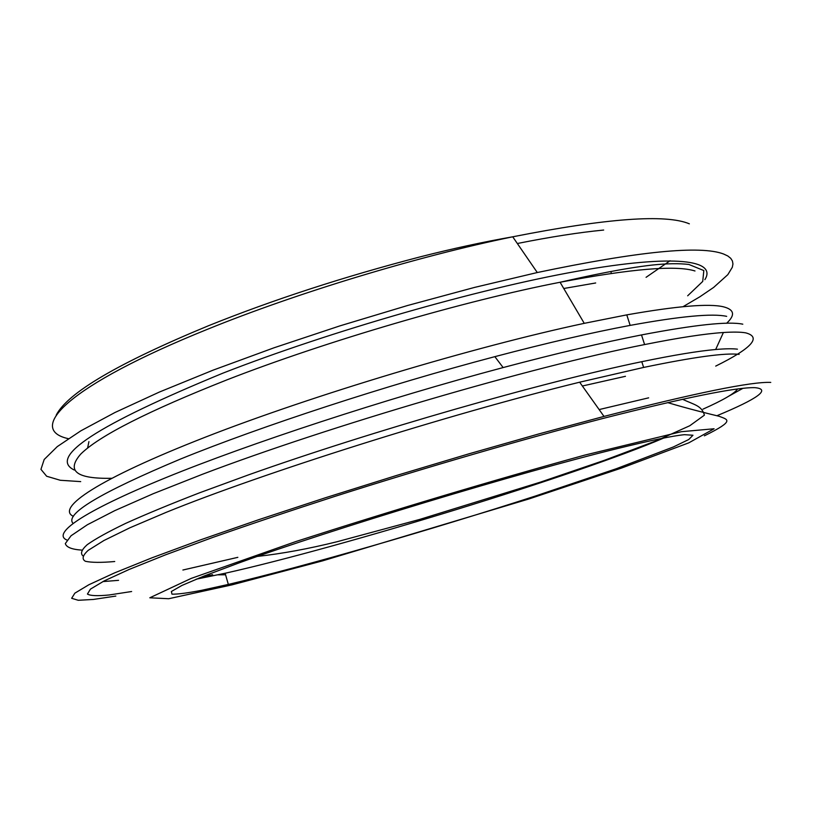 <?xml version="1.0" encoding="UTF-8"?>
<svg xmlns="http://www.w3.org/2000/svg" width="819" height="819" viewBox="0 0 819 819"><rect width="100%" height="100%" fill="white"/><g stroke="black" fill="none" stroke-linecap="round" stroke-linejoin="round"><path stroke-width="1.23" d="M595.689 282.975L563.748 288.503M683.026 306.695L699.866 296.785L713.656 287.408L727.815 274.662L732.319 267.281L732.944 263.984L732.432 260.995L730.732 258.313L727.804 255.978L723.607 254.013C700.511 245.168 638.4 251.341 537.284 272.532L474.457 287.438L407.637 305.487L339.772 325.921L273.945 347.819L213.022 370.178L159.449 392.025L115.029 412.469L80.835 430.835L57.279 446.601L44.185 459.49L40.95 469.359L46.663 476.248L60.289 480.272L80.702 481.613M726.648 323.249C735.39 315.1 734.356 309.633 723.556 306.838C709.254 303.337 676.996 306.019 626.781 314.875L584.254 323.341C473.832 346.846 312.305 395.352 205.129 437.254C97.471 479.279 55.59 508.241 73.403 516.349M726.678 316.359C712.479 313.216 680.302 316.236 630.159 325.389C592.086 332.524 546.979 342.946 494.85 356.654C385.544 385.493 261.118 426.249 180.446 459.07C100.368 492.649 64.558 514.076 73.014 523.351M742.802 324.181C728.511 321.181 694.747 324.764 641.512 334.93C602.528 342.557 556.408 353.429 503.132 367.567C384.439 399.14 248.689 443.755 165.141 477.938C81.296 512.254 51.812 533.855 66.933 540.038M715.714 366.103C751.914 348.177 761.895 337.09 745.648 332.842C740.652 331.982 733.24 331.869 723.392 332.514C705.21 333.691 678.951 337.715 644.604 344.564C531.562 366.871 329.453 425.952 202.283 474.334L153.255 493.693L114.711 510.667L87.316 524.774L71.038 535.769L65.325 543.57C66.359 547.266 71.847 549.436 81.777 550.102M737.438 349.17C732.503 348.556 725.255 348.669 715.673 349.508C698.402 351.013 673.771 355.077 641.789 361.691C542.956 382.023 372.082 430.937 248.556 474.856L199.662 492.772C170.547 504.033 145.884 514.24 125.676 523.372C108.19 531.797 95.373 538.892 87.213 544.686C81.624 549.703 80.18 553.409 82.883 555.804M739.137 354.371C725.388 352.702 693.55 357.064 643.632 367.434L579.657 382.197C447.788 414.506 262.06 473.259 166.144 512.366L129.893 527.784L103.911 540.52L88.196 550.348C82.576 555.477 81.634 559.121 85.401 561.281C91.533 562.633 101.31 562.714 114.721 561.517M770.751 382.412C751.678 381.531 696.089 392.864 604.002 416.41L539.311 433.794L469.052 453.787L396.55 475.47L325.389 497.768L259.039 519.584L200.45 539.895L151.802 557.882L114.445 572.952L88.861 584.756L74.846 593.171L71.662 598.29L78.255 600.286L93.397 599.447L115.837 596.078M199.14 577.999L212.592 574.682M716.973 415.704C758.414 398.484 771.058 389.127 754.903 387.663C736.455 387.152 685.728 397.44 602.723 418.519C524.047 438.933 425.532 467.526 334.725 496.437C290.366 510.769 249.846 524.395 213.165 537.284L165.653 554.791L129.115 569.461L104.095 580.958L90.428 589.137L87.438 594.062C90.305 595.822 97.574 596.13 109.255 594.963L131.624 591.513M205.364 575.511L209.418 574.529M684.479 434.684C673.218 435.749 651.003 440.335 617.843 448.464C520.382 472.235 330.917 529.504 238.073 563.257L204.136 575.992L181.879 585.472L171.376 591.502L171.97 594.154C177.416 594.338 187.367 593.048 201.832 590.274L228.337 584.428C305.354 566.226 431.398 529.709 535.278 496.068L616.246 468.744L673.413 446.939L688.759 439.516L692.956 435.237L684.479 434.684M196.222 579.187L225.143 573.249C342.066 547.164 579.217 474.406 663.728 438.042M625.46 376.3L582.37 386.005M603.675 230.047C579.309 232.401 550.532 236.896 517.342 243.509M689.352 223.822C665.724 213.913 606.848 218.233 512.725 236.804C417.71 256.306 296.683 292.977 207.483 329.279C67.138 385.913 25.952 429.412 68.325 438.667M704.862 279.668C717.178 260.299 676.064 253.665 577.19 271.243C478.767 288.687 330.385 331.173 223.075 373.085C97.174 424.918 47.584 457.227 74.314 470.034M694.993 270.976C676.044 265.018 631.07 268.786 560.083 282.258C464.291 300.819 326.638 341.021 227.436 379.668C148.157 411.015 99.253 435.821 80.723 454.095C66.032 470.905 76.321 478.972 111.568 478.296M102.846 581.603L118.56 580.333M729.043 396.017L742.843 388.37M182.893 570.024L237.838 557.34M702.968 409.152C723.105 400.184 734.633 393.468 737.55 389.005M648.648 397.839L599.129 409.572M296.13 541.451L191.247 578.388L149.805 597.788L168.694 598.73L232.043 584.848L322.532 560.872L529.289 498.853L621.611 468.038L688.769 442.854L714.086 428.767L681.275 431.705L584.623 455.139C490.284 481.142 394.123 509.909 296.13 541.451M611.281 273.413L610.943 271.478M56.204 415.141C67.588 392.833 118.325 363.042 208.435 325.757C273.198 299.713 343.878 276.72 420.475 256.787C452.579 248.618 483.333 241.953 512.725 236.804L537.284 272.532M646.068 277.324L670.055 260.759M88.923 441.636L87.592 448.095M687.673 295.792L702.722 281.429L703.828 270.567L688.912 264.476C679.125 263.298 666.881 263.503 652.19 265.059C623.413 268.315 590.264 275.43 560.083 282.258L584.254 323.341M626.781 314.875L630.159 325.389M494.85 356.654L503.132 367.567M641.512 334.93L644.604 344.564M715.673 349.508L723.392 332.514M641.789 361.691L643.632 367.434M579.657 382.197L604.002 416.41M217.946 574.836L225.573 574.774M704.381 435.821C735.994 420.239 727.518 419.635 719.123 416.287C709.868 414.086 688.011 408.691 667.68 402.61M225.143 573.249L228.337 584.428M257.34 556.418C282.002 553.695 308.64 548.791 337.233 541.687L419.563 519.461L540.284 482.176L604.248 460.37L656.49 440.704L689.772 425.747L704.412 415.151C701.688 405.569 694.625 404.934 682.524 399.283"/></g></svg>
